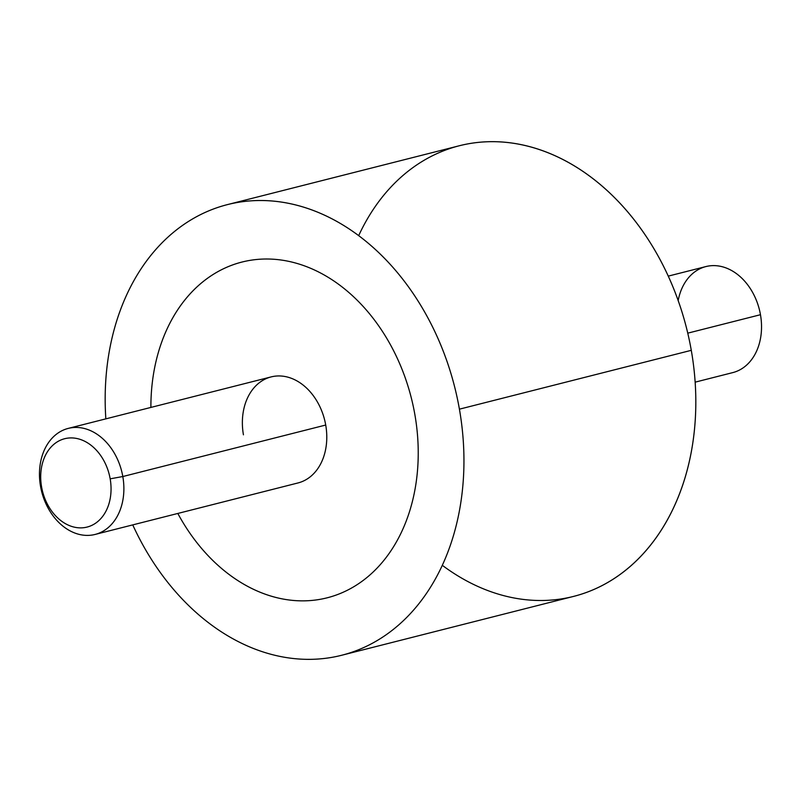 <?xml version="1.0" encoding="UTF-8"?>
<svg xmlns="http://www.w3.org/2000/svg" width="801" height="801" viewBox="0 0 801 801"><rect width="100%" height="100%" fill="white"/><g stroke="black" fill="none" stroke-linecap="round" stroke-linejoin="round"><path stroke-width="1.2" d="M227.384 204.615L459.253 145.772A232.46 175.439 75.8 0 1 691.283 350.327L459.414 409.171L691.283 350.327A232.46 175.439 75.8 0 1 573.616 596.395L341.747 655.248A232.46 175.439 -104.2 0 0 459.414 409.171A232.46 175.439 -104.2 0 0 227.384 204.615A232.46 175.439 -104.2 0 0 105.842 418.863A232.46 175.439 75.8 0 1 256.63 200.57A232.46 175.439 75.8 0 1 459.414 409.171A232.46 175.439 75.8 0 1 353.411 651.704A232.46 175.439 75.8 0 1 132.746 524.895A232.46 175.439 -104.2 0 0 341.747 655.248M442.332 565.336A232.46 175.439 -104.2 0 0 629.986 566.637A232.46 175.439 -104.2 0 0 691.283 350.327A232.46 175.439 -104.2 0 0 540.625 150.007A232.46 175.439 -104.2 0 0 358.668 235.684M327.178 597.806A173.206 130.713 75.8 0 1 248.37 586.732A173.206 130.713 75.8 0 1 177.812 513.451A173.206 130.713 -104.2 0 0 248.36 586.743A173.206 130.713 -104.2 0 0 416.029 483.203A173.206 130.713 -104.2 0 0 296.49 263.289A173.206 130.713 -104.2 0 0 150.888 407.429A173.206 130.713 75.8 0 1 241.962 262.047M668.254 276.125L705.871 266.573A54.698 41.282 75.8 0 1 760.469 314.713L687.759 333.156L760.469 314.713A54.698 41.282 75.8 0 1 732.775 372.605L695.158 382.157M760.469 314.713A54.698 41.282 -104.2 0 0 719.298 266.102A54.698 41.282 -104.2 0 0 678.177 300.585M110.168 478.828L122.813 476.535A54.698 41.282 75.8 0 1 91.124 535.178A54.698 41.282 75.8 0 1 40.531 486.307L41.592 486.968A45.577 34.403 -104.2 0 0 83.755 527.689A45.577 34.403 -104.2 0 0 110.168 478.828A45.577 34.403 75.8 0 1 83.755 527.689A45.577 34.403 75.8 0 1 41.592 486.968A45.577 34.403 75.8 0 1 68.005 438.097A45.577 34.403 75.8 0 1 110.168 478.828A45.577 34.403 -104.2 0 0 68.005 438.097A45.577 34.403 -104.2 0 0 41.592 486.968L40.531 486.307A54.698 41.282 75.8 0 1 72.23 427.664A54.698 41.282 75.8 0 1 122.813 476.535L110.168 478.828M68.225 428.405L271.118 376.911A54.698 41.282 75.8 0 1 325.717 425.041L122.813 476.535L325.717 425.041A54.698 41.282 75.8 0 1 298.032 482.943L95.129 534.437A54.698 41.282 -104.2 0 0 122.813 476.535A54.698 41.282 -104.2 0 0 68.225 428.405A54.698 41.282 -104.2 0 0 40.531 486.307A54.698 41.282 -104.2 0 0 95.129 534.437M325.717 425.041A54.698 41.282 -104.2 0 0 275.123 376.17A54.698 41.282 -104.2 0 0 243.434 434.813"/></g></svg>
